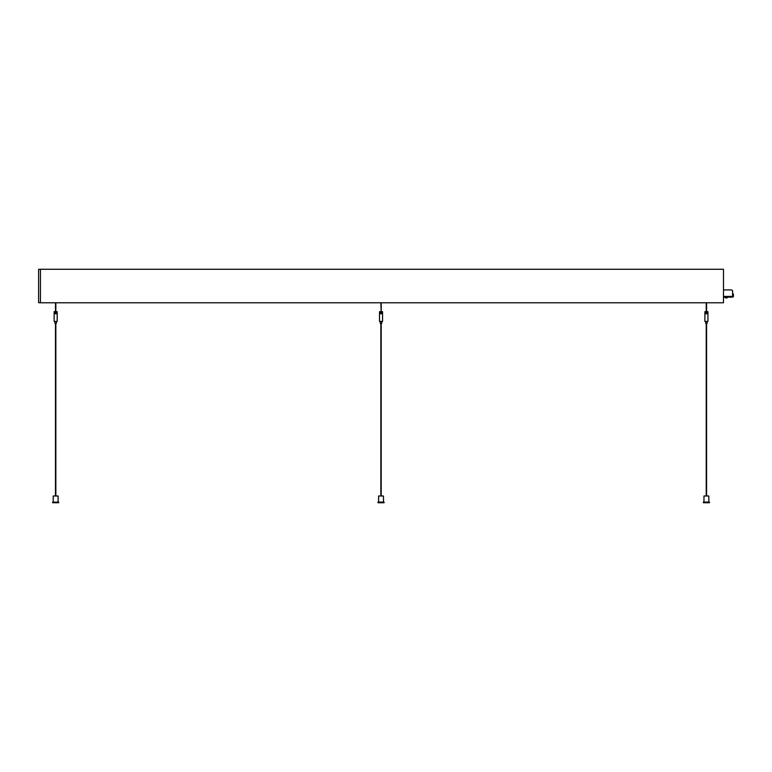 <?xml version="1.0" encoding="UTF-8"?>
<svg xmlns="http://www.w3.org/2000/svg" width="772" height="772" viewBox="0 0 772 772"><rect width="100%" height="100%" fill="white"/><g stroke="black" fill="none" stroke-linecap="round" stroke-linejoin="round"><path stroke-width="1.16" d="M732.609 295.406L733.4 295.406L733.4 296.776L732.609 296.776M732.609 294.19L733.4 294.19L733.4 295.406M58.711 502.736L52.612 502.736L52.612 502.099L58.711 502.099L58.711 502.736M53.22 502.099L53.22 496L58.103 496L58.103 502.099M55.478 323.265L55.478 496M55.845 496L55.845 323.265M56.424 321.432L56.424 323.265L54.899 323.265L54.899 321.432M57.186 311.685L56.057 311.685L56.057 313.818L55.266 313.818L55.266 311.685L54.136 311.685L54.136 321.432L57.186 321.432L57.186 311.685M55.845 313.027L55.845 302.778L55.478 313.818M38.6 269.332L38.6 302.701L40.424 302.778L40.424 269.264L38.6 269.332M55.478 302.778L55.478 313.027M40.424 302.778L723.47 302.778L723.47 269.264L40.424 269.264M706.226 323.265L706.226 496M706.592 496L706.592 323.265M708.841 502.099L708.841 496L703.967 496L703.967 502.099M709.458 502.736L703.36 502.736L703.36 502.099L709.458 502.099L709.458 502.736M705.676 321.432L707.934 321.432L707.934 311.685L706.805 311.685L706.805 313.818L706.013 313.818L706.013 311.685L704.884 311.685L704.884 321.432L705.676 321.432L705.647 323.265L707.171 323.265L707.171 321.432M706.592 313.027L706.592 302.778L706.226 313.818M706.226 313.027L706.226 302.778L706.226 313.027M732.609 297.143L723.47 297.143L732.609 297.143L732.609 296.409L723.47 296.409M725.246 297.143L725.178 297.635L727.321 297.635M723.47 289.925L731.692 289.925L732.609 290.832L732.609 296.409M732.609 295.821L733.4 295.821M732.609 293.649L733.4 294.19M732.609 293.032L732.946 293.649M380.847 323.265L380.847 496M381.214 496L381.214 323.265M383.472 502.099L383.472 496L378.598 496L378.598 502.099M384.08 502.736L377.99 502.736L377.99 502.099L384.08 502.099L384.08 502.736M380.307 311.685L379.515 311.685L379.515 321.432L382.555 321.432L382.555 311.685L381.426 311.685L381.426 313.818L380.635 313.818L380.307 311.685M381.793 321.432L381.793 323.265L380.268 323.265L380.268 321.432M380.847 302.778L381.214 313.818M381.214 302.778L381.214 313.027M725.246 297.481L727.533 297.143L727.456 297.635A1.978 1.978 0 0 1 726.317 297.992A1.978 1.978 0 0 0 727.456 297.635M726.317 297.992A1.978 1.978 0 0 1 725.178 297.635L725.101 297.143"/></g></svg>

